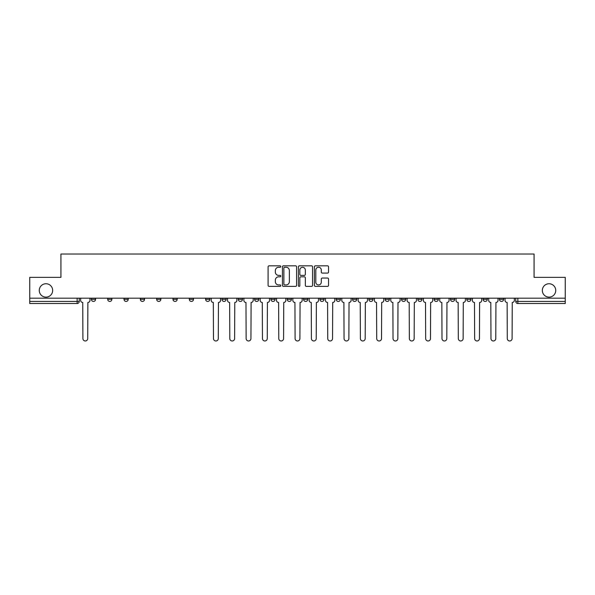 <?xml version="1.0" encoding="UTF-8"?>
<svg xmlns="http://www.w3.org/2000/svg" width="595" height="595" viewBox="0 0 595 595"><rect width="100%" height="100%" fill="white"/><g stroke="black" fill="none" stroke-linecap="round" stroke-linejoin="round"><path stroke-width="0.89" d="M280.758 266.553A0.721 0.721 0 0 0 280.044 265.831L269.126 265.831A1.026 1.026 0 0 0 268.1 266.858L268.1 285.347A1.026 1.026 0 0 0 269.126 286.374L280.044 286.374A0.721 0.721 0 0 0 280.758 285.652A0.721 0.721 0 0 0 280.044 284.938L278.631 284.938A3.287 3.287 0 0 1 275.344 281.651L275.344 280.111A3.287 3.287 0 0 1 278.631 276.824L280.044 276.824A0.721 0.721 0 0 0 280.758 276.102A0.721 0.721 0 0 0 280.044 275.381L278.631 275.381A3.287 3.287 0 0 1 275.344 272.101L275.344 270.554A3.287 3.287 0 0 1 278.631 267.274L280.044 267.274A0.721 0.721 0 0 0 280.758 266.553M542.335 290.434A6.694 6.694 0 0 0 549.029 297.136A6.694 6.694 0 0 0 555.73 290.434A6.694 6.694 0 0 0 549.029 283.741A6.694 6.694 0 0 0 542.335 290.434M39.27 290.434A6.694 6.694 0 0 0 45.971 297.136A6.694 6.694 0 0 0 52.665 290.434A6.694 6.694 0 0 0 45.971 283.741A6.694 6.694 0 0 0 39.27 290.434M499.436 299.33L499.436 298.177L499.436 299.33A2.09 2.09 0 0 0 501.533 301.427A2.09 2.09 0 0 1 499.436 299.33L503.623 299.33A2.09 2.09 0 0 1 501.533 301.427A2.09 2.09 0 0 0 503.623 299.33L503.623 298.177M483.118 299.33L483.118 298.177L483.118 299.33A2.09 2.09 0 0 0 485.208 301.427A2.09 2.09 0 0 1 483.118 299.33L487.298 299.33A2.09 2.09 0 0 1 485.208 301.427A2.09 2.09 0 0 0 487.298 299.33L487.298 298.177L487.298 299.33M434.149 299.33L434.149 298.177L434.149 299.33A2.09 2.09 0 0 0 436.239 301.427A2.09 2.09 0 0 1 434.149 299.33L438.337 299.33A2.09 2.09 0 0 1 436.239 301.427M417.824 299.33L417.824 298.177L417.824 299.33A2.09 2.09 0 0 0 419.921 301.427A2.09 2.09 0 0 1 417.824 299.33L422.011 299.33A2.09 2.09 0 0 1 419.921 301.427M368.855 298.177L368.855 299.33L373.043 299.33A2.09 2.09 0 0 1 370.953 301.427A2.09 2.09 0 0 1 368.855 299.33L368.855 298.177M352.538 298.177L352.538 299.33L356.717 299.33A2.09 2.09 0 0 1 354.627 301.427A2.09 2.09 0 0 1 352.538 299.33L352.538 298.177M270.926 298.177L270.926 299.33L275.106 299.33A2.09 2.09 0 0 1 273.016 301.427A2.09 2.09 0 0 1 270.926 299.33L270.926 298.177M221.957 298.177L221.957 299.33L226.145 299.33A2.09 2.09 0 0 1 224.047 301.427A2.09 2.09 0 0 1 221.957 299.33L221.957 298.177M189.314 298.177L189.314 299.33L193.494 299.33A2.09 2.09 0 0 1 191.404 301.427A2.09 2.09 0 0 1 189.314 299.33L189.314 298.177M172.989 298.177L172.989 299.33L177.176 299.33A2.09 2.09 0 0 1 175.079 301.427A2.09 2.09 0 0 1 172.989 299.33L172.989 298.177M140.346 299.33L140.346 298.177L140.346 299.33A2.09 2.09 0 0 0 142.436 301.427A2.09 2.09 0 0 1 140.346 299.33L144.533 299.33A2.09 2.09 0 0 1 142.436 301.427M107.702 299.33L107.702 298.177L107.702 299.33A2.09 2.09 0 0 0 109.792 301.427A2.09 2.09 0 0 1 107.702 299.33L111.882 299.33A2.09 2.09 0 0 1 109.792 301.427A2.09 2.09 0 0 0 111.882 299.33L111.882 298.177L111.882 299.33M327.518 273.075A1.026 1.026 0 0 0 328.544 272.049L328.544 266.858A1.026 1.026 0 0 0 327.518 265.831L315.395 265.831A1.026 1.026 0 0 0 314.368 266.858L314.368 285.347A1.026 1.026 0 0 0 315.395 286.374L327.518 286.374A1.026 1.026 0 0 0 328.544 285.347L328.544 279.085A1.026 1.026 0 0 0 327.518 278.051L322.326 278.051A1.026 1.026 0 0 0 321.3 279.085L321.3 282.186A2.744 2.744 0 0 1 318.556 284.938A2.744 2.744 0 0 1 315.804 282.186L315.804 270.018A2.744 2.744 0 0 1 318.556 267.274A2.744 2.744 0 0 1 321.3 270.018L321.3 272.049A1.026 1.026 0 0 0 322.326 273.075L327.518 273.075M29.75 298.177L29.75 277.359L60.928 277.359L60.928 254.028L534.072 254.028L534.072 277.359L565.25 277.359L565.25 298.177L29.75 298.177L29.75 301.427L79.239 301.427L79.239 298.177L79.239 301.427A2.09 2.09 0 0 1 77.149 303.517L29.75 303.517L29.75 301.427M296.6 266.858A1.026 1.026 0 0 0 295.574 265.831L283.458 265.831A1.026 1.026 0 0 0 282.432 266.858L282.432 285.347A1.026 1.026 0 0 0 283.458 286.374L295.574 286.374A1.026 1.026 0 0 0 296.6 285.347L296.6 266.858M299.426 265.831L311.542 265.831A1.026 1.026 0 0 1 312.568 266.858L312.568 285.347A1.026 1.026 0 0 1 311.542 286.374L306.358 286.374A1.026 1.026 0 0 1 305.332 285.347L305.332 277.85A1.026 1.026 0 0 0 304.305 276.824L300.862 276.824A1.026 1.026 0 0 0 299.835 277.85L299.835 285.652A0.721 0.721 0 0 1 299.114 286.374A0.721 0.721 0 0 1 298.4 285.652L298.4 266.858A1.026 1.026 0 0 1 299.426 265.831M515.761 298.177L515.761 301.427L565.25 301.427L565.25 303.517L517.851 303.517A2.09 2.09 0 0 1 515.761 301.427L515.761 298.177M565.25 298.177L565.25 301.427M470.98 298.177L470.98 299.33A2.09 2.09 0 0 1 468.882 301.427A2.09 2.09 0 0 1 466.792 299.33A2.09 2.09 0 0 0 468.882 301.427A2.09 2.09 0 0 0 470.98 299.33L470.98 298.177M466.792 298.177L466.792 299.33L470.98 299.33M454.654 298.177L454.654 299.33A2.09 2.09 0 0 1 452.564 301.427A2.09 2.09 0 0 1 450.467 299.33A2.09 2.09 0 0 0 452.564 301.427A2.09 2.09 0 0 0 454.654 299.33L450.467 299.33L450.467 298.177M438.337 298.177L438.337 299.33L438.337 298.177M422.011 298.177L422.011 299.33L422.011 298.177M401.506 298.177L401.506 299.33L405.686 299.33L405.686 298.177L405.686 299.33A2.09 2.09 0 0 1 403.596 301.427A2.09 2.09 0 0 1 401.506 299.33A2.09 2.09 0 0 0 403.596 301.427M389.368 299.33L389.368 298.177L389.368 299.33A2.09 2.09 0 0 1 387.271 301.427A2.09 2.09 0 0 1 385.181 299.33L389.368 299.33A2.09 2.09 0 0 1 387.271 301.427M385.181 298.177L385.181 299.33M373.043 298.177L373.043 299.33M356.717 298.177L356.717 299.33M340.399 298.177L340.399 299.33A2.09 2.09 0 0 1 338.31 301.427A2.09 2.09 0 0 1 336.212 299.33L340.399 299.33M336.212 298.177L336.212 299.33M324.074 298.177L324.074 299.33A2.09 2.09 0 0 1 321.984 301.427A2.09 2.09 0 0 1 319.894 299.33L324.074 299.33A2.09 2.09 0 0 1 321.984 301.427M319.894 298.177L319.894 299.33M307.756 298.177L307.756 299.33A2.09 2.09 0 0 1 305.659 301.427A2.09 2.09 0 0 1 303.569 299.33L307.756 299.33M303.569 298.177L303.569 299.33M291.431 298.177L291.431 299.33A2.09 2.09 0 0 1 289.341 301.427A2.09 2.09 0 0 1 287.244 299.33A2.09 2.09 0 0 0 289.341 301.427M287.244 298.177L287.244 299.33L291.431 299.33M275.106 298.177L275.106 299.33A2.09 2.09 0 0 1 273.016 301.427M258.788 298.177L258.788 299.33A2.09 2.09 0 0 1 256.69 301.427A2.09 2.09 0 0 1 254.601 299.33L258.788 299.33M254.601 298.177L254.601 299.33M242.463 298.177L242.463 299.33A2.09 2.09 0 0 1 240.373 301.427A2.09 2.09 0 0 1 238.283 299.33L242.463 299.33L242.463 298.177M238.283 298.177L238.283 299.33M226.145 298.177L226.145 299.33M209.819 298.177L209.819 299.33A2.09 2.09 0 0 1 207.729 301.427A2.09 2.09 0 0 1 205.632 299.33L209.819 299.33L209.819 298.177M205.632 298.177L205.632 299.33M193.494 299.33L193.494 298.177L193.494 299.33A2.09 2.09 0 0 1 191.404 301.427M177.176 299.33L177.176 298.177L177.176 299.33A2.09 2.09 0 0 1 175.079 301.427M160.851 298.177L160.851 299.33A2.09 2.09 0 0 1 158.761 301.427A2.09 2.09 0 0 1 156.663 299.33A2.09 2.09 0 0 0 158.761 301.427A2.09 2.09 0 0 0 160.851 299.33L160.851 298.177M156.663 298.177L156.663 299.33L160.851 299.33M144.533 298.177L144.533 299.33M128.208 298.177L128.208 299.33A2.09 2.09 0 0 1 126.118 301.427A2.09 2.09 0 0 1 124.02 299.33L128.208 299.33M124.02 298.177L124.02 299.33M95.564 298.177L95.564 299.33A2.09 2.09 0 0 1 93.467 301.427A2.09 2.09 0 0 1 91.377 299.33A2.09 2.09 0 0 0 93.467 301.427A2.09 2.09 0 0 0 95.564 299.33L95.564 298.177M91.377 298.177L91.377 299.33L95.564 299.33M284.589 267.274A0.721 0.721 0 0 0 283.867 267.988L283.867 284.217A0.721 0.721 0 0 0 284.589 284.938L286.076 284.938A3.287 3.287 0 0 0 289.363 281.651L289.363 270.554A3.287 3.287 0 0 0 286.076 267.274L284.589 267.274M305.332 270.071A2.744 2.744 0 0 0 302.587 267.319A2.744 2.744 0 0 0 299.835 270.071L299.835 274.355A1.026 1.026 0 0 0 300.862 275.381L304.305 275.381A1.026 1.026 0 0 0 305.332 274.355L305.332 270.071M80.652 298.177L80.652 300.378A2.09 2.09 0 0 0 82.742 302.468L82.906 338.57A2.41 2.41 0 0 0 85.308 340.972A2.41 2.41 0 0 0 87.718 338.57L87.874 302.468A2.09 2.09 0 0 0 89.964 300.378L89.964 298.177M211.232 298.177L211.232 300.378A2.09 2.09 0 0 0 213.322 302.468L213.479 338.57A2.41 2.41 0 0 0 215.888 340.972A2.41 2.41 0 0 0 218.298 338.57L218.454 302.468A2.09 2.09 0 0 0 220.544 300.378L220.544 298.177M227.558 298.177L227.558 300.378A2.09 2.09 0 0 0 229.648 302.468L229.804 338.57A2.41 2.41 0 0 0 232.214 340.972A2.41 2.41 0 0 0 234.616 338.57L234.772 302.468A2.09 2.09 0 0 0 236.87 300.378L236.87 298.177M243.876 298.177L243.876 300.378A2.09 2.09 0 0 0 245.973 302.468L246.129 338.57A2.41 2.41 0 0 0 248.532 340.972A2.41 2.41 0 0 0 250.941 338.57L251.097 302.468A2.09 2.09 0 0 0 253.187 300.378L253.187 298.177M260.201 298.177L260.201 300.378A2.09 2.09 0 0 0 262.291 302.468L262.447 338.57A2.41 2.41 0 0 0 264.857 340.972A2.41 2.41 0 0 0 267.259 338.57L267.415 302.468A2.09 2.09 0 0 0 269.513 300.378L269.513 298.177M276.519 298.177L276.519 300.378A2.09 2.09 0 0 0 278.616 302.468L278.772 338.57A2.41 2.41 0 0 0 281.175 340.972A2.41 2.41 0 0 0 283.584 338.57L283.741 302.468A2.09 2.09 0 0 0 285.831 300.378L285.831 298.177M292.844 298.177L292.844 300.378A2.09 2.09 0 0 0 294.934 302.468L295.09 338.57A2.41 2.41 0 0 0 297.5 340.972A2.41 2.41 0 0 0 299.91 338.57L300.066 302.468A2.09 2.09 0 0 0 302.156 300.378L302.156 298.177M309.169 298.177L309.169 300.378A2.09 2.09 0 0 0 311.259 302.468L311.416 338.57A2.41 2.41 0 0 0 313.825 340.972A2.41 2.41 0 0 0 316.228 338.57L316.384 302.468A2.09 2.09 0 0 0 318.481 300.378L318.481 298.177M325.487 298.177L325.487 300.378A2.09 2.09 0 0 0 327.585 302.468L327.741 338.57A2.41 2.41 0 0 0 330.143 340.972A2.41 2.41 0 0 0 332.553 338.57L332.709 302.468A2.09 2.09 0 0 0 334.799 300.378L334.799 298.177M341.813 298.177L341.813 300.378A2.09 2.09 0 0 0 343.903 302.468L344.059 338.57A2.41 2.41 0 0 0 346.469 340.972A2.41 2.41 0 0 0 348.871 338.57L349.027 302.468A2.09 2.09 0 0 0 351.124 300.378L351.124 298.177M358.13 298.177L358.13 300.378A2.09 2.09 0 0 0 360.228 302.468L360.384 338.57A2.41 2.41 0 0 0 362.786 340.972A2.41 2.41 0 0 0 365.196 338.57L365.352 302.468A2.09 2.09 0 0 0 367.442 300.378L367.442 298.177M374.456 298.177L374.456 300.378A2.09 2.09 0 0 0 376.546 302.468L376.702 338.57A2.41 2.41 0 0 0 379.112 340.972A2.41 2.41 0 0 0 381.521 338.57L381.678 302.468A2.09 2.09 0 0 0 383.768 300.378L383.768 298.177M390.781 298.177L390.781 300.378A2.09 2.09 0 0 0 392.871 302.468L393.027 338.57A2.41 2.41 0 0 0 395.437 340.972A2.41 2.41 0 0 0 397.839 338.57L397.995 302.468A2.09 2.09 0 0 0 400.093 300.378L400.093 298.177M407.099 298.177L407.099 300.378A2.09 2.09 0 0 0 409.196 302.468L409.353 338.57A2.41 2.41 0 0 0 411.755 340.972A2.41 2.41 0 0 0 414.165 338.57L414.321 302.468A2.09 2.09 0 0 0 416.411 300.378L416.411 298.177M423.424 298.177L423.424 300.378A2.09 2.09 0 0 0 425.514 302.468L425.67 338.57A2.41 2.41 0 0 0 428.08 340.972A2.41 2.41 0 0 0 430.482 338.57L430.646 302.468A2.09 2.09 0 0 0 432.736 300.378L432.736 298.177M439.742 298.177L439.742 300.378A2.09 2.09 0 0 0 441.84 302.468L441.996 338.57A2.41 2.41 0 0 0 444.398 340.972A2.41 2.41 0 0 0 446.808 338.57L446.964 302.468A2.09 2.09 0 0 0 449.054 300.378L449.054 298.177M456.068 298.177L456.068 300.378A2.09 2.09 0 0 0 458.157 302.468L458.321 338.57A2.41 2.41 0 0 0 460.723 340.972A2.41 2.41 0 0 0 463.133 338.57L463.289 302.468A2.09 2.09 0 0 0 465.379 300.378L465.379 298.177M472.393 298.177L472.393 300.378A2.09 2.09 0 0 0 474.483 302.468L474.639 338.57A2.41 2.41 0 0 0 477.049 340.972A2.41 2.41 0 0 0 479.451 338.57L479.607 302.468A2.09 2.09 0 0 0 481.705 300.378L481.705 298.177M488.711 298.177L488.711 300.378A2.09 2.09 0 0 0 490.808 302.468L490.964 338.57A2.41 2.41 0 0 0 493.367 340.972A2.41 2.41 0 0 0 495.776 338.57L495.933 302.468A2.09 2.09 0 0 0 498.022 300.378L498.022 298.177M505.036 298.177L505.036 300.378A2.09 2.09 0 0 0 507.126 302.468L507.282 338.57A2.41 2.41 0 0 0 509.692 340.972A2.41 2.41 0 0 0 512.094 338.57L512.258 302.468A2.09 2.09 0 0 0 514.348 300.378L514.348 298.177M77.149 298.177L77.149 303.517M517.851 298.177L517.851 303.517"/></g></svg>

